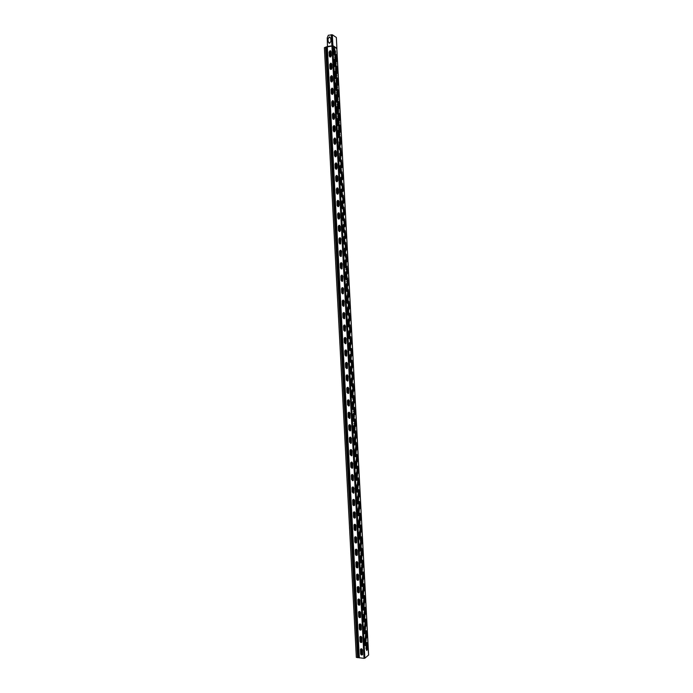 <?xml version="1.0" encoding="UTF-8"?>
<svg xmlns="http://www.w3.org/2000/svg" width="693" height="693" viewBox="0 0 693 693"><rect width="100%" height="100%" fill="white"/><g stroke="black" fill="none" stroke-linecap="round" stroke-linejoin="round"><path stroke-width="1.04" d="M365.921 642.48L365.263 645.633L364.735 638.989L365.35 637.569L366.147 639.804L365.774 642.472L365.939 639.743M365.306 645.668L365.774 642.472M365.566 639.838L365.168 637.525M366.554 649.8L365.982 648.327L366.857 642.489L367.385 649.107L366.779 650.536L366.554 649.8M366.173 645.668L366.822 650.562L367.247 649.09L366.675 642.446M365.298 630.708L364.648 633.835L364.111 627.182L364.726 625.779L365.523 628.031L365.159 630.691L365.315 627.971M364.691 633.87L365.159 630.691M364.951 628.057L364.544 625.736M365.939 638.028L365.367 636.538L366.242 630.734L366.77 637.361L366.164 638.773L365.939 638.028M366.199 638.807L366.632 637.343L366.051 630.691M364.683 618.927L364.033 622.037L363.496 615.375L364.102 613.989L364.899 616.259L364.544 618.918L364.691 616.198M364.076 622.071L364.544 618.918M364.336 616.276L363.92 613.946M365.315 626.255L364.752 624.757L365.618 618.979L366.155 625.614L365.549 627.009L365.315 626.255M365.592 627.044L366.017 625.606L365.436 618.936M364.068 607.146L363.418 610.238L362.872 603.568L363.487 602.191L364.284 604.487L363.92 607.137L364.068 604.426M363.47 610.273L363.92 607.137M363.721 604.495L363.297 602.156M364.7 614.483L364.137 612.976L365.003 607.224L365.54 613.868L364.934 615.245L364.7 614.483M364.977 615.28L365.402 613.859L364.813 607.181M363.453 595.365L362.803 598.44L362.257 591.761L362.863 590.401L363.66 592.714L363.305 595.356L363.444 592.654M362.855 598.475L363.305 595.356M363.097 592.714L362.673 590.358M364.085 602.711L363.53 601.195L364.379 595.469L364.925 602.122L364.319 603.482L364.085 602.711M364.371 603.516L364.787 602.113L364.189 595.426M362.829 583.584L362.188 586.642L361.633 579.946L362.24 578.612L363.037 580.933L362.69 583.575L362.82 580.881M362.24 586.676L362.69 583.575M362.482 580.933L362.049 578.568M363.47 590.938L362.915 589.414L363.756 583.714L364.31 590.367L363.712 591.718L363.47 590.938M363.756 591.753L364.171 590.358L363.574 583.671M362.214 571.803L361.573 574.843L361.018 568.139L361.616 566.813L362.422 569.161L362.075 571.794L362.196 569.1M361.625 574.878L362.075 571.794M361.867 569.152L361.425 566.77M362.855 579.166L362.3 577.633L363.141 571.95L363.695 578.62L363.097 579.954L362.855 579.166M363.149 579.989L363.556 578.612L362.95 571.907M361.599 560.022L360.966 563.037L360.403 556.332L361.001 555.024L361.798 557.38L361.451 560.013L361.573 557.328M361.018 563.071L361.451 560.013M361.252 557.371L360.802 554.98M362.231 567.394L361.685 565.843L362.517 560.195L363.08 566.874L362.482 568.191L362.231 567.394M362.534 568.225L362.941 566.865L362.326 560.152M360.984 548.241L360.351 551.238L359.78 544.516L360.377 543.225L361.174 545.608L360.836 548.232L360.949 545.547M360.403 551.273L360.836 548.232M360.637 545.59L360.178 543.182M361.616 555.621L361.07 554.062L361.902 548.432L362.465 555.128L361.876 556.427L361.616 555.621M361.928 556.462L362.326 555.119L361.703 548.397M360.36 536.46L360.325 538.149L359.736 539.44L359.468 538.608L359.165 532.709L359.754 531.427L360.551 533.827L360.221 536.451L360.325 533.775M359.788 539.475L360.221 536.451M360.169 533.818L359.554 531.384M361.001 543.84L360.464 542.281L361.278 536.677L361.85 543.373L361.261 544.663L361.001 543.84M361.313 544.698L361.079 536.633M359.745 524.679L359.71 526.368L359.121 527.633L358.853 526.801L358.541 520.893L359.13 519.629L359.927 522.054L359.606 524.67L359.702 521.994M359.173 527.676L359.606 524.67M359.407 522.028L358.931 519.585M360.386 532.068L359.849 530.491L360.663 524.913L361.235 531.626L360.646 532.9L360.386 532.068M360.698 532.934L360.464 524.87M359.13 512.889L359.087 514.578L358.506 515.835L358.229 514.986L357.926 509.078L358.506 507.83L359.312 510.273L358.983 512.889L359.078 510.221M358.567 515.869L358.983 512.889M358.783 510.239L358.307 507.796M359.762 520.296L359.234 518.71L360.039 513.158L360.62 519.871L360.031 521.127L359.762 520.296M360.091 521.171L359.84 513.115M358.506 501.108L358.472 502.789L357.891 504.028L357.614 503.179L357.302 497.271L357.883 496.032L358.688 498.492L358.368 501.108L358.454 498.44M357.952 504.071L358.368 501.108M358.324 498.475L357.683 495.997M359.147 508.515L358.627 506.93L359.416 501.394L360.005 508.125L359.424 509.364L359.147 508.515M359.476 509.407L359.217 501.351M357.891 489.327L357.857 491.008L357.276 492.229L356.999 491.363L356.687 485.455L357.267 484.234L358.064 486.711L357.753 489.319L357.831 486.659M357.337 492.264L357.753 489.319M357.718 486.685L357.06 484.199M358.532 496.742L358.012 495.14L358.801 489.63L359.39 496.37L358.809 497.6L358.532 496.742M358.87 497.635L358.593 489.587M357.276 477.538L357.241 479.218L356.661 480.422L356.375 479.547L356.063 473.64L356.644 472.435L357.441 474.93L357.129 477.538L357.207 474.878M356.722 480.466L357.129 477.538M357.103 474.904L356.436 472.401M357.917 484.961L357.397 483.359L358.177 477.867L358.775 484.615L358.194 485.836L357.917 484.961M358.255 485.871L357.978 477.824M356.661 465.757L356.618 467.428L356.046 468.624L355.76 467.732L355.448 461.824L356.02 460.637L356.817 463.149L356.514 465.757L356.583 463.097M356.115 468.667L356.514 465.757M356.488 463.115L355.959 460.602M357.293 473.18L356.791 471.569L357.553 466.103L358.151 472.869L357.588 474.064L357.293 473.18M357.649 474.107L357.354 466.06M356.037 453.967L356.003 455.639L355.431 456.817L355.137 455.916L354.825 450.017L355.396 448.839L356.193 451.368L355.899 453.967L355.959 451.316M355.5 456.86L355.899 453.967M355.708 451.316L355.188 448.795M356.678 461.408L356.176 459.788L356.938 454.339L357.536 461.114L356.973 462.3L356.678 461.408M357.034 462.335L356.73 454.296M355.422 442.186L355.388 443.849L354.816 445.019L354.521 444.109L354.21 438.201L354.773 437.04L355.57 439.587L355.284 442.186L355.336 439.535M354.885 445.053L355.284 442.186M355.085 439.535L354.565 436.997M356.063 449.627L355.561 447.999L356.315 442.576L356.921 449.359L356.358 450.528L356.063 449.627M356.427 450.571L356.107 442.532M354.807 430.396L354.764 432.06L354.21 433.212L353.898 432.293L353.586 426.386L354.149 425.233L354.946 427.806L354.66 430.396L354.703 427.746M354.27 433.255L354.66 430.396M354.643 427.763L353.941 425.199M355.448 437.846L354.946 436.209L355.691 430.812L356.306 437.604L355.752 438.764L355.448 437.846M355.812 438.799L355.483 430.769M354.028 415.973L354.149 420.27L353.595 421.405L352.971 414.57L353.525 413.435L353.967 415.965M353.664 421.448L354.08 415.965M353.854 415.965L353.309 413.392M354.825 426.065L354.418 421.855L355.076 419.04L355.691 425.849L355.137 426.992L354.825 426.065M355.206 427.035L354.859 419.005M353.569 406.817L352.98 409.606L352.659 408.653L352.356 402.746L352.902 401.628L353.707 404.236L353.43 406.826L353.456 404.184M353.049 409.641L353.43 406.826M353.413 404.184L352.685 401.594M354.21 414.284L353.802 410.065L354.452 407.276L355.076 414.093L354.521 415.228L354.21 414.284M354.591 415.263L354.236 407.233M352.954 395.036L352.365 397.799L352.044 396.838L351.732 390.93L352.278 389.83L353.084 392.446L352.806 395.036L352.824 392.394M352.434 397.843L352.806 395.036M352.798 392.394L352.061 389.787M353.595 402.512L353.187 398.276L353.828 395.504L354.461 402.338L353.915 403.456L353.595 402.512M353.984 403.499L353.621 395.469M352.339 383.246L351.749 385.992L351.42 385.022L351.117 379.114L351.654 378.023L352.46 380.665L352.191 383.246L352.2 380.604M351.827 386.036L352.191 383.246M352.183 380.604L351.438 377.98M352.98 390.731L352.564 386.495L353.205 383.74L353.846 390.583L353.3 391.684L352.98 390.731M353.369 391.727L352.997 383.705M351.715 371.457L351.134 374.185L350.805 373.206L350.493 367.299L351.03 366.216L351.836 368.875L351.576 371.465L351.498 368.815M351.212 374.229L351.576 371.465M351.568 368.815L350.814 366.181M352.356 378.941L351.949 374.705L352.59 371.968L353.231 378.828L352.685 379.92L352.356 378.941M352.763 379.963L352.373 371.933M351.1 359.667L350.519 362.378L350.182 361.391L349.878 355.474L350.407 354.409L351.212 357.086L350.953 359.676L350.883 357.034M350.597 362.422L350.953 359.676M350.961 357.025L350.19 354.374M351.741 367.16L351.334 362.915L351.966 360.204L352.607 367.073L352.079 368.148L351.741 367.16M352.148 368.191L351.749 360.161M350.485 347.877L349.913 350.571L349.567 349.567L349.255 343.659L349.783 342.602L350.589 345.305L350.337 347.886L350.26 345.244M349.982 350.615L350.337 347.886M350.346 345.235L349.567 342.567M351.126 355.379L350.814 349.489L351.342 348.432L351.689 349.437L351.992 355.31L351.464 356.375L350.84 350.008M351.542 356.419L351.126 348.397M349.861 336.088L349.298 338.764L348.943 337.751L348.64 331.843L349.159 330.795L349.965 333.515L349.376 338.808M349.818 336.088L348.943 330.76M350.511 343.598L350.095 339.345L350.719 336.659L351.377 343.555L350.849 344.603L350.511 343.598M350.927 344.646L350.502 336.625M348.761 327.001L349.237 324.298L348.683 326.957L348.328 325.927L348.016 320.019L348.536 318.988L349.341 321.725L349.246 324.298L348.319 318.953M349.887 331.817L349.48 327.555L350.104 324.887L350.762 331.8L350.242 332.839L349.887 331.817M350.32 332.883L349.878 324.852M348.146 315.194L348.614 312.5L348.068 315.15L347.704 314.111L347.401 308.203L347.912 307.181L348.709 309.936L348.631 312.5L347.695 307.146M349.272 320.027L348.865 315.765L349.48 313.115L350.147 320.036L349.627 321.067L349.272 320.027M349.705 321.11L349.255 313.08M347.531 303.387L347.999 300.71L347.453 303.343L347.089 302.287L346.777 296.379L347.288 295.374L348.085 298.137L348.007 300.71L347.063 295.339M348.657 308.246L348.241 303.976L348.856 301.342L349.532 308.281L349.021 309.295L348.657 308.246M349.099 309.338L348.64 301.308M347.392 288.92L346.838 291.536L346.465 290.471L346.162 284.554L346.665 283.558L347.462 286.348L347.392 288.92L346.439 283.532M346.924 291.58L347.375 288.92M348.033 296.457L347.626 292.186L348.232 289.57L348.917 296.517L348.406 297.522L348.033 296.457M348.484 297.566L348.016 289.535M346.777 277.122L346.231 279.729L345.85 278.647L345.538 272.739L346.041 271.751L346.838 274.558L346.309 279.773M346.803 277.131L345.816 271.725M347.418 284.676L347.011 280.388L347.609 277.798L348.302 284.762L347.791 285.75L347.418 284.676M347.877 285.793L347.392 277.763M346.154 265.332L345.616 267.922L345.227 266.822L344.915 260.914L345.417 259.944L346.214 262.768L345.694 267.966M346.197 265.341L345.192 259.91M346.803 272.886L346.387 268.598L346.985 266.025L347.678 272.999L347.184 273.978L346.803 272.886M347.262 274.021L346.769 265.991M345.538 253.543L345.001 256.115L344.612 254.998L344.3 249.09L344.793 248.129L345.538 253.543M345.088 256.159L345.512 253.543M345.582 253.543L344.568 248.103M346.188 261.105L345.772 256.808L346.37 254.244L347.063 261.235L346.569 262.205L346.188 261.105M346.656 262.249L346.145 254.218M344.923 241.744L344.386 244.3L343.988 243.174L343.676 237.266L344.17 236.322L344.923 241.744M344.473 244.343L344.889 241.744M344.975 241.753L343.945 236.287M345.564 249.315L345.157 245.019L345.746 242.472L346.448 249.471L345.963 250.433L345.564 249.315M346.041 250.476L345.521 242.446M344.3 229.946L343.771 232.493L343.373 231.358L343.061 225.442L343.546 224.506L344.3 229.946M343.858 232.536L344.265 229.955M344.36 229.963L343.321 224.48M344.949 237.526L344.534 233.22L345.123 230.691L345.833 237.716L345.348 238.661L344.949 237.526M345.435 238.704L344.897 230.665M343.685 218.156L343.165 220.686L342.749 219.534L342.437 213.617L342.914 212.69L343.685 218.156M343.243 220.729L343.65 218.156M343.754 218.174L342.697 212.664M344.334 225.745L343.919 221.431L344.499 218.919L345.218 225.953L344.742 226.888L344.334 225.745M344.819 226.932L344.274 218.893M343.061 206.358L342.55 208.879L342.134 207.709L341.822 201.793L342.29 200.875L343.061 206.358M342.628 208.914L343.026 206.367M343.139 206.384L342.065 200.849M343.711 213.955L343.304 209.632L343.875 207.138L344.603 214.189L344.126 215.116L343.711 213.955M344.204 215.151L343.65 207.112M342.446 194.56L341.935 197.063L341.51 195.876L341.199 189.969L341.666 189.059L342.446 194.56M342.021 197.107L342.403 194.568M342.533 194.586L341.441 189.042M343.096 202.165L342.68 197.843L343.252 195.365L343.988 202.425L343.511 203.335L343.096 202.165M343.598 203.378L343.026 195.339M341.831 182.77L341.32 185.256L340.895 184.052L340.584 178.144L341.043 177.243L341.831 182.77M341.406 185.3L341.779 182.77M341.918 182.796L340.817 177.226M342.481 190.376L342.065 186.045L342.628 183.584L343.364 190.662L342.905 191.563L342.481 190.376M342.983 191.606L342.411 183.558M341.207 170.972L340.713 173.441L340.272 172.228L339.96 166.32L340.419 165.428L341.207 170.972M340.791 173.484L341.164 170.972M341.311 171.006L340.194 165.41M341.857 178.586L341.45 174.255L342.004 171.803L342.749 178.898L342.29 179.79L341.857 178.586M342.377 179.825L341.788 171.777M340.592 159.173L340.098 161.634L339.648 160.404L339.795 153.612L340.592 159.173M340.176 161.668L340.54 159.182M340.696 159.208L339.57 153.595M341.242 166.796L340.826 162.457L341.38 160.022L342.134 167.126L341.684 168.009L341.242 166.796M341.762 168.052L341.164 160.005M339.977 147.375L339.483 149.818L339.033 148.579L339.163 141.796L339.977 147.375M339.561 149.861L339.916 147.384M340.09 147.418L338.946 141.779M340.627 155.007L340.211 150.658L340.757 148.241L341.519 155.362L341.069 156.237L340.627 155.007M341.155 156.28L340.54 148.224M339.353 135.577L338.868 138.011L338.409 136.746L338.106 130.838L338.539 129.981L339.336 132.995C340.038 134.243 340.064 135.118 339.423 135.603L339.353 135.577M338.955 138.046L339.301 135.585M339.475 135.62L338.323 129.963M340.003 143.217L339.587 138.86L340.133 136.46L340.904 143.598L340.462 144.465L340.003 143.217M340.54 144.499L340.454 137.734L339.916 136.443M338.738 123.778L338.262 126.195L337.794 124.922L337.482 119.005L337.915 118.156L338.712 121.197C339.414 122.453 339.449 123.328 338.799 123.804L338.738 123.778M338.34 126.239L338.678 123.787M338.868 123.83L337.699 118.148M339.388 131.419L339.059 129.678C338.357 128.413 338.331 127.547 338.972 127.062L339.509 124.679L339.977 125.953L340.289 131.835L339.847 132.684L339.388 131.419M339.925 132.727L339.839 125.97L339.293 124.662M338.123 111.98L337.647 114.388L337.17 113.089L336.859 107.181L337.292 106.341L338.089 109.39C338.799 110.663 338.834 111.538 338.184 112.006L338.123 111.98M337.725 114.423L338.054 111.989M338.253 112.032L337.067 106.324M338.773 119.629L338.444 117.879C337.742 116.606 337.708 115.74 338.357 115.272L338.886 112.89L339.362 114.18L339.665 120.062L339.241 120.911L338.773 119.629M339.319 120.946L339.224 114.206L338.669 112.881M337.5 100.173L337.032 102.573L336.555 101.265L336.244 95.348L336.668 94.517L337.465 97.592C338.184 98.874 338.219 99.749 337.569 100.208L337.5 100.173M337.11 102.607L337.439 100.19M337.638 100.234L336.443 94.508M338.149 107.839L337.837 106.09C337.119 104.808 337.084 103.933 337.734 103.474L338.271 101.109L338.747 102.417L339.05 108.299L338.626 109.13L338.149 107.839M338.704 109.173L338.6 102.434L338.045 101.1M336.885 88.375L336.417 90.757L335.932 89.432L335.62 83.515L336.036 82.701L336.833 85.785C337.56 87.084 337.604 87.959 336.945 88.409L336.885 88.375M336.495 90.792L336.815 88.383M337.032 88.444L335.819 82.692M337.534 96.041L337.222 94.291C336.503 93.001 336.469 92.126 337.119 91.675L337.647 89.328L338.123 90.644L338.435 96.526L338.019 97.358L337.534 96.041M338.089 97.392L337.985 90.67L337.422 89.319M336.261 76.576L335.81 78.941L335.317 77.607L335.005 71.691L335.412 70.877L336.209 73.986C336.945 75.294 336.989 76.169 336.33 76.611L336.261 76.576M335.88 78.985L336.192 76.585M336.417 76.646L335.195 70.868M336.919 84.251L336.616 82.493C335.88 81.194 335.845 80.319 336.503 79.868L337.023 77.538L337.508 78.881L337.82 84.763L337.404 85.577L336.919 84.251M337.482 85.611L337.37 78.907L336.807 77.529M335.646 64.77L335.195 67.134L334.693 65.774L334.381 59.858L334.788 59.061L335.585 62.179C336.33 63.505 336.365 64.38 335.707 64.813L335.646 64.77M335.273 67.169L335.577 64.787M335.81 64.847L334.572 59.052M336.296 72.462L336.001 70.703C335.265 69.387 335.221 68.503 335.88 68.07L336.4 65.757L336.893 67.108L337.205 72.99L336.789 73.805L336.296 72.462M336.867 73.839L336.755 67.134L336.183 65.748M335.031 52.971L334.58 55.319L334.069 53.941L333.766 48.025L334.165 47.237L334.953 50.372C335.707 51.706 335.75 52.59 335.091 53.014L335.031 52.971M334.658 55.353L334.953 52.989M335.195 53.058L333.948 47.228M335.681 60.663L335.395 58.905C334.65 57.58 334.606 56.696 335.265 56.272L335.776 53.967L336.278 55.336L336.581 61.227L336.183 62.023L335.681 60.663M336.261 62.058L336.14 55.362L335.559 53.959M333.835 49.385L334.563 49.246M333.818 49.134L334.554 48.986M364.856 658.194L368.572 655.05L336.798 48.649L332.779 46.033L364.856 658.194L364.042 658.341L356.341 657.388L324.385 47.661L327.486 46.483L332.9 45.695L336.919 48.311L336.807 48.805M327.486 46.483L327.226 37.881L328.326 35.291L332.328 34.771L336.356 37.491L336.902 48.631L336.365 37.699M327.572 46.838L332.813 45.937L336.841 48.553M364.726 638.963L365.48 639.197M364.128 626.68L364.83 626.879M363.6 614.44L364.18 614.561M361.218 571.604L362.222 571.682M362.101 560.42L362.3 564.31L361.443 565.332L361.893 565.193M360.758 552.979L361.226 552.884M359.962 546.942L361.287 547.427M359.338 534.615L360.724 535.282M360.247 525.112L359.892 528.265M358.723 522.288L360.109 523.059M357.657 503.516L358.22 503.698M357.475 497.626L358.056 497.6M356.982 491.181L357.709 491.372L356.99 491.25M356.341 478.863L357.086 479.045L356.341 478.932M356.237 472.964L356.739 472.947M355.691 466.545L356.445 466.718L355.7 466.614M355.05 454.227L355.795 454.4L355.05 454.287M354.4 441.909L355.188 442.065M353.759 429.591L354.513 429.747M353.109 417.264L353.837 417.429M352.468 404.946L353.161 405.11M351.819 392.619L352.477 392.784M351.178 380.301L351.801 380.466M350.528 367.974L351.126 368.139M349.887 355.656L350.45 355.812M349.255 343.347L349.766 343.494M349.471 337.326L348.934 337.543M348.856 325L348.284 325.216M348.241 312.664L347.643 312.898M347.626 300.338L346.994 300.571M347.011 288.011L346.353 288.245M346.396 275.684L345.703 275.918M345.781 263.349L345.062 263.591M345.166 251.022L344.412 251.264M343.763 238.868L344.49 238.687L343.771 238.929M343.122 226.542L343.841 226.351L343.122 226.602M343.494 220.123L343 220.157M342.472 214.206L343.2 214.007L342.472 214.276M341.822 201.88L342.524 201.672L341.831 201.949M342.229 195.443L341.649 195.478M341.736 189.354L341.207 189.587M341.58 183.108L340.982 183.143M341.606 169.88L340.306 170.799M340.835 164.726L341.528 167.836M340.211 152.391L340.913 156.055M340.22 145.495L338.964 146.11M339.587 140.064L339.12 140.021M339.457 133.359L338.297 133.766M338.964 127.737L338.505 127.677M337.612 121.414L338.522 121.188M336.079 78.318L335.507 78.5M335.438 65.974L334.754 66.251M334.797 53.638L334.069 53.95M360.455 649.8L360.577 649.228C361.417 648.527 362.041 648.778 362.456 649.982L362.543 654.59C361.711 655.301 361.079 655.05 360.663 653.837L360.516 649.748L360.724 653.785L362.378 654.807M359.797 637.352L359.927 636.78C360.767 636.079 361.391 636.33 361.807 637.525L361.893 642.151C361.053 642.853 360.429 642.602 360.014 641.397L359.858 637.309L360.074 641.346L361.711 642.376M359.147 624.913L359.286 624.324C360.126 623.631 360.75 623.882 361.157 625.077L361.235 629.703C360.395 630.405 359.771 630.154 359.364 628.958L359.208 624.869L359.424 628.915L361.044 629.937M358.498 612.473L358.636 611.876C359.476 611.183 360.1 611.434 360.499 612.621L360.577 617.264C359.736 617.957 359.113 617.706 358.705 616.519L358.558 612.43L358.766 616.467L360.369 617.498M357.848 600.025L357.986 599.419C358.835 598.743 359.45 598.986 359.849 600.173L359.918 604.816C359.078 605.5 358.454 605.258 358.056 604.071L357.909 599.991L358.116 604.027L359.702 605.058M357.19 587.586L357.345 586.971C358.186 586.295 358.801 586.538 359.191 587.716L359.26 592.376C358.42 593.052 357.796 592.81 357.406 591.631L357.25 587.543L357.467 591.588L359.035 592.619M356.54 575.147L356.696 574.514C357.545 573.847 358.16 574.099 358.541 575.259L358.602 579.928C357.753 580.604 357.138 580.353 356.748 579.183L356.6 575.103L356.817 579.149L358.359 580.18M355.89 562.699L356.055 562.058C356.895 561.399 357.51 561.642 357.891 562.803L357.943 567.48C357.094 568.147 356.479 567.905 356.098 566.744L355.951 562.664L356.159 566.709L357.683 567.74L357.371 561.858M355.232 550.259L355.405 549.601C356.254 548.951 356.86 549.194 357.233 550.346L357.285 555.041C356.436 555.699 355.83 555.448 355.448 554.296L355.301 550.225L355.509 554.261L357.016 555.301L356.722 549.402M354.582 537.811L354.755 537.144C355.604 536.503 356.211 536.746 356.583 537.889L356.626 542.593C355.778 543.243 355.171 543 354.799 541.857L354.643 537.777L354.859 541.822L356.341 542.862M353.932 525.363L354.114 524.688C354.963 524.055 355.57 524.298 355.933 525.433L355.959 530.145C355.119 530.795 354.513 530.543 354.14 529.409L353.993 525.337L354.201 529.374L355.665 530.422M353.283 512.915L353.473 512.231C354.314 511.599 354.92 511.85 355.275 512.976L355.301 517.706C354.452 518.338 353.854 518.095 353.491 516.961L353.343 512.889L353.551 516.935L354.989 517.983M352.624 500.476L352.824 499.774C353.673 499.151 354.27 499.402 354.625 500.519L354.643 505.258C353.794 505.881 353.196 505.639 352.841 504.521L352.685 500.441L352.902 504.487L354.314 505.535M351.975 488.028L352.183 487.318L353.976 488.054L353.984 492.81L352.183 492.073L351.975 488.028L352.252 492.047L353.629 493.095M351.325 475.58L351.533 474.852L353.317 475.597L353.317 480.362L351.533 479.625L351.325 475.58L351.594 479.599L352.954 480.656M350.667 463.132L350.892 462.396L352.668 463.141L352.659 467.914L350.883 467.177L350.667 463.132L350.944 467.151L352.269 468.208M350.017 450.684L350.251 449.93L352.009 450.675L351.992 455.466L350.225 454.729L350.017 450.684L350.294 454.703L351.594 455.76M349.367 438.227L349.61 437.465L351.36 438.219L351.334 443.026L349.575 442.281L349.367 438.227L349.636 442.255L350.909 443.312M348.709 425.779L348.969 425L350.71 425.753L350.667 430.578L348.925 429.825L348.709 425.779L348.986 429.807L350.225 430.864M348.059 413.331L348.328 412.534L350.052 413.288L350.008 418.13L348.267 417.377L348.059 413.331L348.336 417.359L349.541 418.416M347.41 400.883L347.687 400.069L349.402 400.831L349.341 405.682L347.617 404.929L347.41 400.883L347.678 404.911L348.865 405.968M346.751 388.426L347.046 387.604L348.744 388.366L348.674 393.234L346.968 392.472L346.751 388.426L347.028 392.463L348.181 393.52M346.102 375.978L346.405 375.138L348.094 375.901L348.007 380.786L346.309 380.024L346.102 375.978L346.379 380.015L347.488 381.063M345.452 363.522L345.764 362.673L347.444 363.435L347.34 368.338L345.66 367.567L345.452 363.522L345.72 367.567L346.803 368.615M344.793 351.074L345.131 350.199L346.786 350.97L346.673 355.89L345.01 355.119L344.793 351.074L345.071 355.111L346.119 356.159M344.144 338.617L344.49 337.734L346.136 338.505L346.006 343.442L344.352 342.663L344.144 338.617L344.421 342.663L345.435 343.702M343.494 326.16L343.849 325.26L345.478 326.039L345.339 330.994L343.702 330.214L343.494 326.16L343.763 330.214L344.75 331.245M342.836 313.712L343.217 312.786L344.828 313.574L344.672 318.537L343.052 317.758L342.836 313.712L343.113 317.758L344.066 318.78M342.186 301.256L342.585 300.312L344.178 301.108L343.997 306.089L342.394 305.301L342.247 301.256L342.463 305.301L343.381 306.323L343.07 300.095M341.536 288.799L341.944 287.838L343.52 288.643L343.33 293.641L341.744 292.844L341.536 288.799L341.805 292.853L342.697 293.858M340.878 276.342L341.311 275.364L342.87 276.169L342.654 281.193L341.095 280.388L340.878 276.342L341.155 280.396L342.004 281.401M340.228 263.886L340.679 262.89L342.212 263.704L341.987 268.745L340.436 267.931L340.228 263.886L340.506 267.94L341.32 268.936M339.57 251.429L340.046 250.416L341.562 251.238L341.311 256.289L339.787 255.474L339.57 251.429L339.847 255.492L340.644 256.471M338.92 238.972L339.414 237.942L340.904 238.764L340.635 243.841L339.137 243.018L338.92 238.972L339.198 243.035L339.96 244.005M338.271 226.516L338.79 225.459L340.254 226.29L340.462 230.345L339.96 231.384L338.479 230.561L338.271 226.516L338.548 230.578L339.275 231.54M337.612 214.05L338.158 212.985L339.596 213.825L339.813 217.879L339.284 218.936L337.829 218.104L337.612 214.05L337.889 218.122L338.591 219.066M336.963 201.594L337.526 200.511L338.946 201.351L339.163 205.405L338.608 206.479L337.17 205.648L336.963 201.594L337.24 205.665L337.907 206.601M336.313 189.137L336.902 188.028L338.297 188.877L338.505 192.931L337.924 194.031L336.521 193.182L336.313 189.137L336.59 193.2L337.231 194.127M335.655 176.672L336.27 175.554L337.638 176.412L337.855 180.466L337.248 181.575L335.871 180.726L335.655 176.672L335.932 180.743L336.555 181.653M335.005 164.215L335.646 163.072L336.989 163.938L337.196 167.992L336.564 169.118L335.213 168.26L335.005 164.215L335.871 169.187M334.347 151.75L335.022 150.598L336.33 151.464L336.547 155.518L335.888 156.67L334.563 155.804L334.347 151.75L335.195 156.713M333.697 139.293L334.398 138.115L335.681 138.99L335.888 143.044L335.204 144.213L333.905 143.338L333.697 139.293L334.52 144.239M333.047 126.828L333.775 125.632L335.022 126.516L335.239 130.57L334.52 131.757L333.255 130.873L333.047 126.828L333.844 131.765M332.389 114.362L333.151 113.158L334.373 114.042L334.58 118.096L333.835 119.291L332.605 118.416L332.389 114.362L333.168 119.291M331.739 101.897L332.527 100.676L333.714 101.559L333.931 105.622L333.151 106.835L331.947 105.951L331.739 101.897L332.493 106.809M331.081 89.44L331.904 88.193L333.064 89.085L333.272 93.139L332.467 94.378L331.297 93.486L331.081 89.44L331.817 94.335M330.431 76.975L331.28 75.719L332.406 76.611L332.623 80.665L331.782 81.913L330.639 81.02L330.431 76.975L331.15 81.861M329.781 64.51L330.665 63.236L331.756 64.137L331.964 68.191L331.098 69.447L329.989 68.555L329.781 64.51L330.474 69.378M331.315 55.709L330.414 56.982L329.34 56.09L329.123 52.044L330.041 50.762L331.098 51.654L331.315 55.709M362.586 654.521L360.802 654.157M360.81 648.96L360.516 649.748M360.178 636.503L359.858 637.309M359.546 624.046L359.208 624.869M358.905 611.59L358.558 612.43M358.272 599.133L357.909 599.991M357.64 586.676L357.25 587.543M357.008 574.22L356.6 575.103M356.375 561.763L355.951 562.664M355.743 549.306L355.301 550.225M355.111 536.841L354.643 537.777M354.487 524.384L353.993 525.337M353.854 511.928L353.343 512.889M353.231 499.462L352.685 500.441M352.598 487.006L352.035 488.002M351.975 474.54L351.386 475.554M351.351 462.084L350.736 463.106M350.727 449.618L350.078 450.658M350.104 437.162L349.428 438.21M349.48 424.696L348.778 425.762M348.856 412.231L348.12 413.314M348.232 399.774L347.47 400.866M347.964 393.52L347.643 387.309L346.821 388.418M347.314 381.063L346.985 374.852L346.162 375.97M346.37 362.396L345.512 363.522M345.755 349.93L344.863 351.065M345.131 337.474L344.204 338.617M344.516 325.008L343.555 326.16M343.893 312.552L342.905 313.712M343.269 300.095L342.247 301.256M342.654 287.63L341.597 288.808M342.03 275.173L340.947 276.351M341.406 262.716L340.289 263.894M340.783 250.26L339.639 251.438M340.159 237.794L338.99 238.981M339.535 225.338L338.331 226.524M338.912 212.881L337.682 214.068M338.288 200.424L337.023 201.611M337.664 187.959L336.374 189.154M337.032 175.502L335.724 176.698M336.408 163.046L335.065 164.241M335.776 150.58L334.416 151.776M335.481 144.031L335.169 138.132L334.459 138.141L333.757 139.319M334.823 131.557L334.52 125.667L333.835 125.667L333.108 126.854M333.879 113.202L333.212 113.184L332.458 114.397M333.246 100.745L332.597 100.71L331.8 101.932M332.614 88.28L331.973 88.236L331.15 89.475M331.982 75.814L331.349 75.754L330.5 77.01M331.341 63.358L330.726 63.28L329.842 64.544M330.708 50.892L330.102 50.806L329.192 52.079L329.807 56.904M364.431 633.185L365.072 633.116M365.696 633.532L366.103 638.703M365.48 639.232L364.735 639.059M363.782 620.876L364.509 620.815M365.055 621.214L365.358 626.576M364.839 626.914L364.12 626.758M363.141 608.558L363.868 608.497M364.405 608.896L364.691 614.284M364.189 614.596L363.582 614.509M362.491 596.24L363.227 596.179M363.773 596.586L364.042 601.957M361.85 583.93L362.586 583.861M363.201 584.372L363.401 589.63M362.673 572.288L362.95 576.637L362.292 577.624M360.551 559.294L361.798 559.563M361.486 548.648L361.659 551.983L360.758 553.014M360.862 536.884L361.01 539.656L360.169 540.696M357.969 510.022L358.705 509.927M359.632 513.34L359.528 515.687M359.017 501.576L358.879 503.361M358.203 503.724L357.675 503.594M356.678 485.377L357.415 485.282M358.402 489.804L358.229 491.034M357.311 473.319L357.571 474.055M357.779 478.031L357.614 478.664M356.661 460.984L356.956 462.283M356.011 448.657L356.341 450.511M354.773 435.966L355.63 437.014L355.726 438.738M355.708 441.632L354.409 441.969M353.993 423.622L354.989 424.688L355.102 426.966M355.18 428.95L353.759 429.643M353.343 411.296L354.34 412.352L354.487 415.194M354.513 416.727L353.118 417.325M352.772 398.977L353.699 400.017L353.872 403.421M353.794 404.591L352.468 404.998M352.321 386.685L353.049 387.69L353.257 391.64M352.98 392.507L351.827 392.671M352.087 374.618L352.564 379.764M351.931 380.431L351.178 380.353M350.329 362.092L350.857 361.989M351.49 362.335L351.819 367.662M351.273 368.104L350.528 368.026M350.623 355.778L349.887 355.7M348.934 337.5L349.662 337.344M350.199 337.673L350.476 343.061M349.974 343.451L349.255 343.381M348.284 325.173L349.012 325.017M349.61 325.407L349.835 330.734M347.643 312.846L348.38 312.69M349.081 313.297L349.142 318.459M346.994 300.519L348.172 300.58M348.527 301.412L348.735 305.353L348.111 306.427M346.344 288.193L347.704 288.461M347.912 289.631L348.085 293.018L347.271 294.153M345.755 275.875L347.158 276.308M347.297 277.85L347.444 280.682L346.552 281.834M345.123 263.539L346.543 264.076M346.673 266.069L346.795 268.338L345.92 269.499M344.412 251.204L345.72 251.386M346.058 254.296L346.145 256.003L345.409 257.138M345.443 242.515L345.305 244.378M344.819 230.734L344.664 232.042M343.763 214.345L343.997 214.969M344.204 218.953L344.023 219.698M343.087 201.966L343.381 203.188M342.87 207.779L342.134 207.753M341.225 189.51L341.727 189.328M342.437 189.631L342.766 191.407M341.796 177.287L342.143 179.626M340.93 157.657L339.544 158.42M339.12 139.986L340.116 140.922L340.289 144.274M338.513 127.642L339.475 128.577L339.674 132.484M338.089 115.315L338.825 116.233L338.998 120.599M337.915 103.231L338.271 108.498M337.708 109.07L336.963 109.078M337.266 90.887L337.56 96.275M337.049 96.725L336.313 96.743M335.481 78.439L336.079 78.283M336.616 78.543L336.902 83.94M336.408 84.39L335.672 84.407M334.745 66.164L335.438 65.939M335.992 66.225L336.252 71.596M335.75 72.046L335.022 72.072M335.473 54.063L335.603 59.26M335.022 59.737L334.381 59.728M334.069 53.855L334.788 53.595M330.76 38.245L330.933 41.415L329.591 43.235L328.101 41.901L327.945 38.886L329.288 36.989L330.76 38.245M329.937 37.136L329.357 37.032L328.006 38.929L328.17 41.961M328.595 42.013L329.002 43.139M334.554 49.09L333.827 49.238M332.328 34.771L332.9 45.695L331.921 45.877L364.042 658.341M331.289 34.693L331.921 45.877L327.546 46.734M359.346 657.891L327.321 46.89M327.061 46.985L359.078 657.813M326.879 47.159L358.879 657.648M326.559 47.237L358.55 657.605M325.563 47.263L357.553 657.692M361.633 654.235L361.348 648.795M361.018 642.506L360.698 636.347M360.369 630.067L360.039 623.899M359.71 617.619L359.39 611.46M359.061 605.18L358.74 599.012M358.411 592.732L358.082 586.555M357.753 580.284L357.432 574.107M357.103 567.836L356.782 561.659M356.453 555.388L356.124 549.211M355.795 542.94L355.474 536.763M355.145 530.491L354.825 524.306M354.495 518.043L354.166 511.858M353.837 505.595L353.517 499.402M353.187 493.139L352.867 486.954M352.538 480.691L352.209 474.497M351.879 468.243L351.559 462.04M351.23 455.786L350.909 449.592M350.58 443.338L350.251 437.136M349.922 430.881L349.601 424.679M349.272 418.433L348.951 412.222M348.622 405.977L348.293 399.766M346.665 368.607L346.335 362.396M346.006 356.159L345.686 349.939M345.357 343.702L345.027 337.474M344.707 331.237L344.378 325.017M344.049 318.78L343.728 312.56M342.74 293.867L342.42 287.638M342.091 281.401L341.762 275.173M341.441 268.936L341.112 262.708M340.783 256.479L340.462 250.251M340.133 244.014L339.804 237.786M339.475 231.549L339.154 225.32M338.825 219.083L338.496 212.855M338.175 206.618L337.846 200.39M337.517 194.153L337.196 187.924M336.867 181.687L336.538 175.459M336.209 169.222L335.888 162.994M335.559 156.757L335.23 150.528M334.91 144.291L334.58 138.054M334.251 131.817L333.922 125.589M333.602 119.352L333.272 113.124M332.943 106.887L332.623 100.65M332.293 94.413L331.964 88.184M331.635 81.939L331.349 75.754M330.985 69.473L330.665 63.297M330.327 56.999L330.007 50.832M362.231 654.478L361.945 649.02M361.599 642.437L361.287 636.572M360.949 629.998L360.637 624.116M360.291 617.541L359.988 611.668M359.641 605.093L359.329 599.22M358.991 592.645L358.679 586.763M358.333 580.197L358.03 574.315M356.375 542.836L356.072 536.954M355.726 530.388L355.414 524.497M355.076 517.931L354.764 512.04M354.418 505.474L354.114 499.584M353.768 493.018L353.456 487.127M353.118 480.561L352.806 474.67M352.46 468.104L352.157 462.214M351.81 455.647L351.498 449.757M351.16 443.191L350.849 437.3M350.502 430.734L350.199 424.835M349.852 418.269L349.541 412.378M349.194 405.812L348.891 399.922M348.544 393.347L348.232 387.456M347.895 380.89L347.583 375M347.236 368.425L346.933 362.534M346.587 355.968L346.275 350.078M345.928 343.503L345.625 337.612M345.279 331.037L344.967 325.147M344.629 318.581L344.317 312.682M343.971 306.115L343.667 300.216M343.321 293.65L343.009 287.76M342.663 281.185L342.359 275.294M342.013 268.719L341.701 262.82M341.363 256.254L341.051 250.355M340.705 243.789L340.393 237.89M340.055 231.315L339.743 225.424M339.397 218.849L339.094 212.959M338.747 206.384L338.435 200.485M338.089 193.91L337.786 188.02M337.439 181.445L337.127 175.546M336.789 168.971L336.477 163.08M336.131 156.505L335.819 150.606M334.173 119.092L333.861 113.193M333.515 106.618L333.212 100.719M332.865 94.144L332.553 88.245M332.207 81.67L331.904 75.771M331.557 69.196L331.245 63.297M330.899 56.722L330.596 50.823M368.615 654.963L336.85 48.727"/></g></svg>
